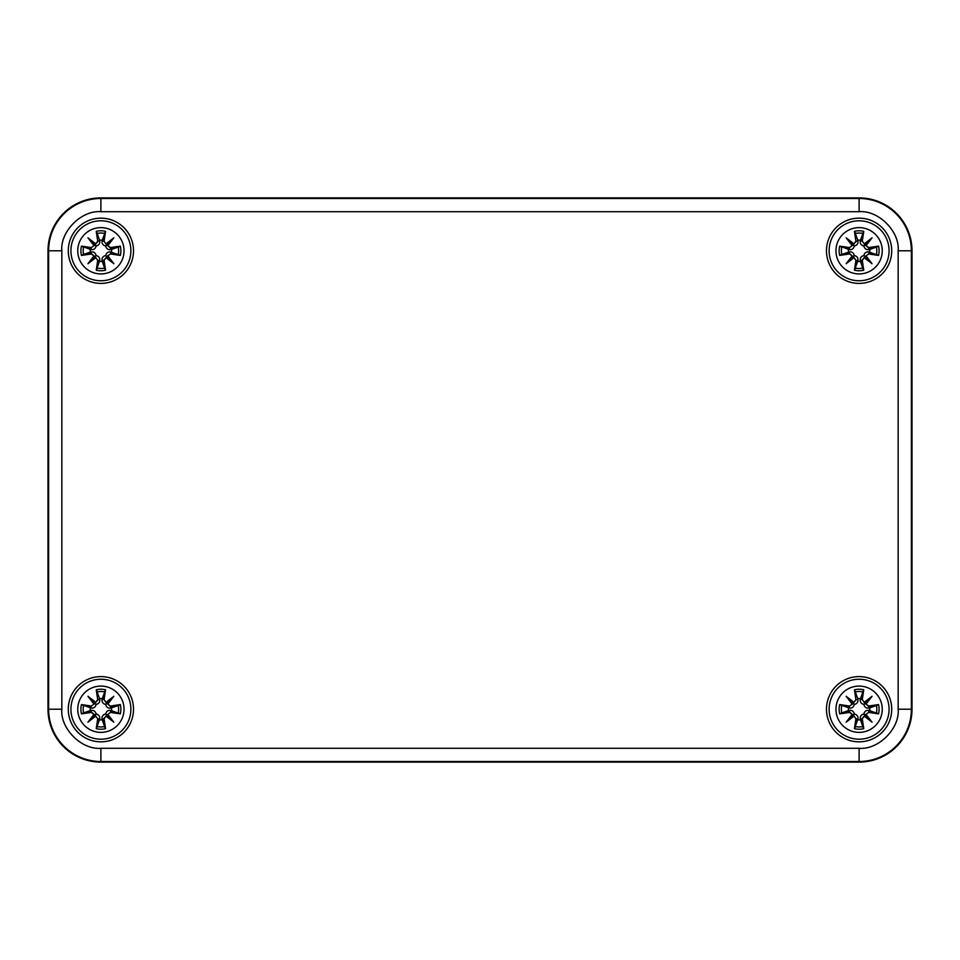 <?xml version="1.0" encoding="UTF-8"?>
<svg xmlns="http://www.w3.org/2000/svg" width="960" height="960" viewBox="0 0 960 960"><rect width="100%" height="100%" fill="white"/><g stroke="black" fill="none" stroke-linecap="round" stroke-linejoin="round"><path stroke-width="1.44" d="M912 709.224A52.896 52.896 0 0 1 859.104 762.12L100.896 762.12A52.896 52.896 0 0 1 48 709.224L48 250.776A52.896 52.896 0 0 1 100.896 197.88L859.104 197.88A52.896 52.896 0 0 1 912 250.776L912 709.224L912 250.776A52.896 52.896 0 0 0 859.104 197.88L100.896 197.88A52.896 52.896 0 0 0 48 250.776L48 709.224A52.896 52.896 0 0 0 100.896 762.12L859.104 762.12A52.896 52.896 0 0 0 912 709.224L898.164 709.224C899.904 728.544 878.424 750.024 859.104 748.284L100.896 748.284C81.576 750.024 60.096 728.544 61.836 709.224L61.836 250.776C60.096 231.456 81.576 209.976 100.896 211.716L859.104 211.716C878.424 209.976 899.904 231.456 898.164 250.776L898.164 709.224M826.476 250.776A32.616 32.616 0 0 0 875.412 279.024A32.616 32.616 0 0 0 875.412 222.528A32.616 32.616 0 0 0 826.476 250.776M826.476 709.224A32.616 32.616 0 0 0 875.412 737.472A32.616 32.616 0 0 0 875.412 680.976A32.616 32.616 0 0 0 826.476 709.224M68.28 709.224A32.616 32.616 0 0 0 117.204 737.472A32.616 32.616 0 0 0 117.204 680.976A32.616 32.616 0 0 0 68.28 709.224M68.28 250.776A32.616 32.616 0 0 0 117.204 279.024A32.616 32.616 0 0 0 117.204 222.528A32.616 32.616 0 0 0 68.28 250.776M70.92 709.224A29.976 29.976 0 0 1 100.896 679.248A29.976 29.976 0 0 1 130.872 709.224A29.976 29.976 0 0 1 100.896 739.2A29.976 29.976 0 0 1 70.92 709.224A29.976 29.976 0 0 1 100.896 679.248A29.976 29.976 0 0 1 130.872 709.224A29.976 29.976 0 0 1 100.896 739.2A29.976 29.976 0 0 1 70.92 709.224M120.336 704.58A19.992 19.992 0 0 1 120.336 713.868A57.204 4.98 -170.2 0 1 110.496 712.404L107.82 714.348L113.856 722.172L106.02 716.148L104.076 718.812A57.204 4.98 80.2 0 1 105.54 728.664A19.992 19.992 0 0 1 96.252 728.664A57.204 4.98 -80.2 0 1 97.728 718.812L95.772 716.148L87.948 722.172L93.972 714.348L91.308 712.404A57.204 4.98 170.2 0 1 81.456 713.868A19.992 19.992 0 0 1 81.456 704.58A57.204 4.98 9.8 0 1 91.308 706.056L93.972 704.1L87.948 696.276L95.772 702.3L97.728 699.636A57.204 4.98 -99.8 0 1 96.252 689.784A19.992 19.992 0 0 1 105.54 689.784A57.204 4.98 99.8 0 1 104.076 699.636L106.02 702.3L113.856 696.276L107.82 704.1L110.496 706.056A57.204 4.98 -9.8 0 1 120.336 704.58L110.496 706.512L107.82 704.1M97.728 699.636L96.252 689.784M81.456 704.58L91.032 708.036C93.636 708.444 95.34 707.268 96.156 704.484C98.928 703.68 100.116 701.976 99.708 699.36L98.184 699.624L95.772 702.3M87.948 696.276L95.676 702.792M93.972 704.1L91.308 706.056M91.032 708.036L91.308 706.512L82.584 705.204M81.456 713.868L91.308 711.936L93.972 714.348M90.324 707.88A10.668 10.668 0 0 0 90.324 710.568L82.584 713.244M91.308 712.404L91.032 710.412L90.324 710.568M87.948 722.172L94.464 714.456M95.772 716.148L97.728 718.812M96.252 728.664L99.708 719.088C100.128 716.484 98.94 714.78 96.156 713.964C95.352 711.192 93.648 710.004 91.032 710.412M99.708 719.088L98.184 718.824L96.876 727.536M105.54 728.664L103.62 718.824L106.02 716.148M99.552 719.808A10.668 10.668 0 0 0 102.24 719.808L104.928 727.536M104.076 718.812L102.084 719.088L102.24 719.808M113.856 722.172L106.128 715.656M107.82 714.348L110.496 712.404M120.336 713.868L110.76 710.412C108.168 710.004 106.452 711.18 105.636 713.964C102.864 714.768 101.676 716.472 102.084 719.088M110.76 710.412L110.496 711.936L119.208 713.244M111.48 710.568A10.668 10.668 0 0 0 111.48 707.88L119.208 705.204M110.496 706.056L110.76 708.036L111.48 707.88M113.856 696.276L107.328 704.004L106.98 703.14L111.564 698.556L106.128 702.804L104.076 699.636M106.02 702.3L106.98 703.14L105.636 704.484C106.44 707.256 108.144 708.444 110.76 708.036M105.54 689.784L102.24 698.64A10.668 10.668 0 0 0 99.552 698.64L97.128 691.896A17.724 17.724 0 0 1 104.676 691.896M102.24 698.64L102.084 699.36L103.62 699.624L104.928 690.912M96.876 690.912L97.128 691.896M99.708 699.36L99.552 698.64M95.664 702.804L94.812 703.14L90.228 698.556L94.464 704.004M96.156 704.484L94.812 703.14L94.488 703.992M94.488 714.456L94.812 715.308L90.228 719.892L95.676 715.656M96.156 713.964L94.812 715.308L95.664 715.644M105.636 713.964L111.564 719.892L107.328 714.456L106.128 715.644M102.084 699.36C101.676 701.964 102.852 703.668 105.636 704.484M70.92 250.776A29.976 29.976 0 0 1 100.896 220.8A29.976 29.976 0 0 1 130.872 250.776A29.976 29.976 0 0 1 100.896 280.752A29.976 29.976 0 0 1 70.92 250.776A29.976 29.976 0 0 1 100.896 220.8A29.976 29.976 0 0 1 130.872 250.776A29.976 29.976 0 0 1 100.896 280.752A29.976 29.976 0 0 1 70.92 250.776M120.336 246.132A19.992 19.992 0 0 1 120.336 255.42A57.204 4.98 -170.2 0 1 110.496 253.944L107.82 255.9L113.856 263.724L106.02 257.7L104.076 260.364A57.204 4.98 80.2 0 1 105.54 270.216A19.992 19.992 0 0 1 96.252 270.216A57.204 4.98 -80.2 0 1 97.728 260.364L95.772 257.7L87.948 263.724L93.972 255.9L91.308 253.944A57.204 4.98 170.2 0 1 81.456 255.42A19.992 19.992 0 0 1 81.456 246.132A57.204 4.98 9.8 0 1 91.308 247.596L93.972 245.652L87.948 237.828L95.772 243.852L97.728 241.188A57.204 4.98 -99.8 0 1 96.252 231.336A19.992 19.992 0 0 1 105.54 231.336A57.204 4.98 99.8 0 1 104.076 241.188L106.02 243.852L113.856 237.828L107.82 245.652L110.496 247.596A57.204 4.98 -9.8 0 1 120.336 246.132L110.496 248.064L107.82 245.652M97.728 241.188L96.252 231.336M81.456 246.132L91.032 249.588C93.636 249.996 95.34 248.82 96.156 246.036C98.928 245.232 100.116 243.528 99.708 240.912L98.184 241.176L95.772 243.852M87.948 237.828L95.676 244.344M93.972 245.652L91.308 247.596M91.032 249.588L91.308 248.064L82.584 246.756M81.456 255.42L91.308 253.488L93.972 255.9M90.324 249.432A10.668 10.668 0 0 0 90.324 252.12L82.584 254.796M91.308 253.944L91.032 251.964L90.324 252.12M87.948 263.724L94.464 255.996M95.772 257.7L97.728 260.364M96.252 270.216L99.708 260.64C100.128 258.036 98.94 256.332 96.156 255.516C95.352 252.744 93.648 251.556 91.032 251.964M99.708 260.64L98.184 260.376L96.876 269.088M105.54 270.216L103.62 260.376L106.02 257.7M99.552 261.36A10.668 10.668 0 0 0 102.24 261.36L104.928 269.088M104.076 260.364L102.084 260.64L102.24 261.36M113.856 263.724L106.128 257.208L106.98 256.86L111.564 261.444L107.316 256.008L110.496 253.944M107.82 255.9L106.98 256.86L105.636 255.516C102.864 256.32 101.676 258.024 102.084 260.64M120.336 255.42L110.76 251.964C108.168 251.556 106.452 252.732 105.636 255.516M110.76 251.964L110.496 253.488L119.208 254.796M111.48 252.12A10.668 10.668 0 0 0 111.48 249.432L119.208 246.756M110.496 247.596L110.76 249.588L111.48 249.432M113.856 237.828L107.328 245.544L106.98 244.692L111.564 240.108L106.128 244.356L104.076 241.188M105.54 231.336L102.24 240.192A10.668 10.668 0 0 0 99.552 240.192L97.128 233.448A17.724 17.724 0 0 1 104.676 233.448M102.24 240.192L102.084 240.912L103.62 241.176L104.928 232.464M96.876 232.464L97.128 233.448M99.708 240.912L99.552 240.192M95.664 244.356L94.812 244.692L90.228 240.108L94.464 245.544M96.156 246.036L94.812 244.692L94.488 245.544M94.488 256.008L94.812 256.86L90.228 261.444L95.676 257.208M96.156 255.516L94.812 256.86L95.664 257.196M102.084 240.912C101.676 243.516 102.852 245.22 105.636 246.036L106.98 244.692L106.128 244.356M105.636 246.036C106.44 248.808 108.144 249.996 110.76 249.588M829.128 709.224A29.976 29.976 0 0 1 859.104 679.248A29.976 29.976 0 0 1 889.08 709.224A29.976 29.976 0 0 1 859.104 739.2A29.976 29.976 0 0 1 829.128 709.224A29.976 29.976 0 0 1 859.104 679.248A29.976 29.976 0 0 1 889.08 709.224A29.976 29.976 0 0 1 859.104 739.2A29.976 29.976 0 0 1 829.128 709.224M878.544 704.58A19.992 19.992 0 0 1 878.544 713.868A57.204 4.98 -170.2 0 1 868.692 712.404L866.028 714.348L872.052 722.172L864.228 716.148L862.272 718.812A57.204 4.98 80.2 0 1 863.748 728.664A19.992 19.992 0 0 1 854.46 728.664A57.204 4.98 -80.2 0 1 855.924 718.812L853.98 716.148L846.144 722.172L852.18 714.348L849.504 712.404A57.204 4.98 170.2 0 1 839.664 713.868A19.992 19.992 0 0 1 839.664 704.58A57.204 4.98 9.8 0 1 849.504 706.056L852.18 704.1L846.144 696.276L853.98 702.3L855.924 699.636A57.204 4.98 -99.8 0 1 854.46 689.784A19.992 19.992 0 0 1 863.748 689.784A57.204 4.98 99.8 0 1 862.272 699.636L864.228 702.3L872.052 696.276L866.028 704.1L868.692 706.056A57.204 4.98 -9.8 0 1 878.544 704.58L868.692 706.512L866.028 704.1M855.924 699.636L854.46 689.784M839.664 704.58L849.24 708.036C851.832 708.444 853.548 707.268 854.364 704.484C857.136 703.68 858.324 701.976 857.916 699.36L856.38 699.624L853.98 702.3M846.144 696.276L853.872 702.792L853.02 703.14L848.436 698.556L852.684 703.992L849.504 706.056M852.18 704.1L853.02 703.14L854.364 704.484M849.24 708.036L849.504 706.512L840.792 705.204M839.664 713.868L849.504 711.936L852.18 714.348M848.52 707.88A10.668 10.668 0 0 0 848.52 710.568L840.792 713.244M849.504 712.404L849.24 710.412L848.52 710.568M846.144 722.172L852.672 714.456L853.02 715.308L848.436 719.892L853.872 715.644L855.924 718.812M854.46 728.664L857.916 719.088C858.324 716.484 857.148 714.78 854.364 713.964C853.56 711.192 851.856 710.004 849.24 710.412M857.916 719.088L856.38 718.824L855.072 727.536M863.748 728.664L861.816 718.824L864.228 716.148M857.76 719.808A10.668 10.668 0 0 0 860.448 719.808L863.124 727.536M862.272 718.812L860.292 719.088L860.448 719.808M872.052 722.172L864.324 715.656M866.028 714.348L868.692 712.404M878.544 713.868L868.968 710.412C866.364 710.004 864.66 711.18 863.844 713.964C861.072 714.768 859.884 716.472 860.292 719.088M868.968 710.412L868.692 711.936L877.416 713.244M869.676 710.568A10.668 10.668 0 0 0 869.676 707.88L877.416 705.204M868.692 706.056L868.968 708.036L869.676 707.88M872.052 696.276L865.536 704.004M864.228 702.3L862.272 699.636M863.748 689.784L860.448 698.64A10.668 10.668 0 0 0 857.76 698.64L855.324 691.896A17.724 17.724 0 0 1 862.872 691.896M860.448 698.64L860.292 699.36L861.816 699.624L863.124 690.912M855.072 690.912L855.324 691.896M857.916 699.36L857.76 698.64M854.364 713.964L853.02 715.308L853.872 715.644M864.336 715.644L865.188 715.308L869.772 719.892L865.536 714.456M863.844 713.964L865.188 715.308L865.512 714.456M865.512 703.992L865.188 703.14L869.772 698.556L864.324 702.792M860.292 699.36C859.872 701.964 861.06 703.668 863.844 704.484L865.188 703.14L864.336 702.804M863.844 704.484C864.648 707.256 866.352 708.444 868.968 708.036M829.128 250.776A29.976 29.976 0 0 1 859.104 220.8A29.976 29.976 0 0 1 889.08 250.776A29.976 29.976 0 0 1 859.104 280.752A29.976 29.976 0 0 1 829.128 250.776A29.976 29.976 0 0 1 859.104 220.8A29.976 29.976 0 0 1 889.08 250.776A29.976 29.976 0 0 1 859.104 280.752A29.976 29.976 0 0 1 829.128 250.776M878.544 246.132A19.992 19.992 0 0 1 878.544 255.42A57.204 4.98 -170.2 0 1 868.692 253.944L866.028 255.9L872.052 263.724L864.228 257.7L862.272 260.364A57.204 4.98 80.2 0 1 863.748 270.216A19.992 19.992 0 0 1 854.46 270.216A57.204 4.98 -80.2 0 1 855.924 260.364L853.98 257.7L846.144 263.724L852.18 255.9L849.504 253.944A57.204 4.98 170.2 0 1 839.664 255.42A19.992 19.992 0 0 1 839.664 246.132A57.204 4.98 9.8 0 1 849.504 247.596L852.18 245.652L846.144 237.828L853.98 243.852L855.924 241.188A57.204 4.98 -99.8 0 1 854.46 231.336A19.992 19.992 0 0 1 863.748 231.336A57.204 4.98 99.8 0 1 862.272 241.188L864.228 243.852L872.052 237.828L866.028 245.652L868.692 247.596A57.204 4.98 -9.8 0 1 878.544 246.132L868.692 248.064L866.028 245.652M855.924 241.188L854.46 231.336M839.664 246.132L849.24 249.588C851.832 249.996 853.548 248.82 854.364 246.036C857.136 245.232 858.324 243.528 857.916 240.912L856.38 241.176L853.98 243.852M846.144 237.828L853.872 244.344M852.18 245.652L849.504 247.596M849.24 249.588L849.504 248.064L840.792 246.756M839.664 255.42L849.504 253.488L852.18 255.9M848.52 249.432A10.668 10.668 0 0 0 848.52 252.12L840.792 254.796M849.504 253.944L849.24 251.964L848.52 252.12M846.144 263.724L852.672 255.996L853.02 256.86L848.436 261.444L853.872 257.196L855.924 260.364M853.98 257.7L853.02 256.86L854.364 255.516C853.56 252.744 851.856 251.556 849.24 251.964M854.46 270.216L857.916 260.64C858.324 258.036 857.148 256.332 854.364 255.516M857.916 260.64L856.38 260.376L855.072 269.088M863.748 270.216L861.816 260.376L864.228 257.7M857.76 261.36A10.668 10.668 0 0 0 860.448 261.36L863.124 269.088M862.272 260.364L860.292 260.64L860.448 261.36M872.052 263.724L864.324 257.208M866.028 255.9L868.692 253.944M878.544 255.42L868.968 251.964C866.364 251.556 864.66 252.732 863.844 255.516C861.072 256.32 859.884 258.024 860.292 260.64M868.968 251.964L868.692 253.488L877.416 254.796M869.676 252.12A10.668 10.668 0 0 0 869.676 249.432L877.416 246.756M868.692 247.596L868.968 249.588L869.676 249.432M872.052 237.828L865.536 245.544M864.228 243.852L862.272 241.188M863.748 231.336L860.448 240.192A10.668 10.668 0 0 0 857.76 240.192L855.324 233.448A17.724 17.724 0 0 1 862.872 233.448M860.448 240.192L860.292 240.912L861.816 241.176L863.124 232.464M855.072 232.464L855.324 233.448M857.916 240.912L857.76 240.192M853.872 244.356L853.02 244.692L848.436 240.108L852.672 245.544L853.02 244.692L854.364 246.036M864.336 257.196L865.188 256.86L869.772 261.444L865.536 255.996M863.844 255.516L865.188 256.86L865.512 256.008M865.512 245.544L865.188 244.692L869.772 240.108L864.324 244.344M860.292 240.912C859.872 243.516 861.06 245.22 863.844 246.036L865.188 244.692L864.336 244.356M863.844 246.036C864.648 248.808 866.352 249.996 868.968 249.588M859.104 748.284L859.104 761.508A52.284 52.284 0 0 0 911.388 709.224L911.388 250.776L898.164 250.776M912 250.776L911.388 250.776A52.284 52.284 0 0 0 859.104 198.492L859.104 211.716M859.104 197.88L859.104 198.492L100.896 198.492L100.896 211.716M100.896 197.88L100.896 198.492A52.284 52.284 0 0 0 48.612 250.776L61.836 250.776M48 250.776L48.612 250.776L48.612 709.224L61.836 709.224M48 709.224L48.612 709.224A52.284 52.284 0 0 0 100.896 761.508L100.896 748.284M100.896 762.12L100.896 761.508L859.104 761.508L859.104 762.12M77.76 709.224A23.148 23.148 0 0 1 95.544 686.712A23.148 23.148 0 0 1 123.756 705.636A23.148 23.148 0 0 1 102.696 732.3A23.148 23.148 0 0 1 77.76 709.224M83.58 713.004A17.724 17.724 0 0 1 83.58 705.456M104.676 726.552A17.724 17.724 0 0 1 97.128 726.552M118.224 705.456A17.724 17.724 0 0 1 118.224 713.004M77.76 250.776A23.148 23.148 0 0 1 95.544 228.264A23.148 23.148 0 0 1 123.756 247.188A23.148 23.148 0 0 1 102.696 273.852A23.148 23.148 0 0 1 77.76 250.776M83.58 254.544A17.724 17.724 0 0 1 83.58 246.996M104.676 268.104A17.724 17.724 0 0 1 97.128 268.104M118.224 246.996A17.724 17.724 0 0 1 118.224 254.544M835.956 709.224A23.148 23.148 0 0 1 853.752 686.712A23.148 23.148 0 0 1 881.964 705.636A23.148 23.148 0 0 1 860.904 732.3A23.148 23.148 0 0 1 835.956 709.224M841.776 713.004A17.724 17.724 0 0 1 841.776 705.456M862.872 726.552A17.724 17.724 0 0 1 855.324 726.552M876.42 705.456A17.724 17.724 0 0 1 876.42 713.004M835.956 250.776A23.148 23.148 0 0 1 853.752 228.264A23.148 23.148 0 0 1 881.964 247.188A23.148 23.148 0 0 1 860.904 273.852A23.148 23.148 0 0 1 835.956 250.776M841.776 254.544A17.724 17.724 0 0 1 841.776 246.996M862.872 268.104A17.724 17.724 0 0 1 855.324 268.104M876.42 246.996A17.724 17.724 0 0 1 876.42 254.544"/></g></svg>
